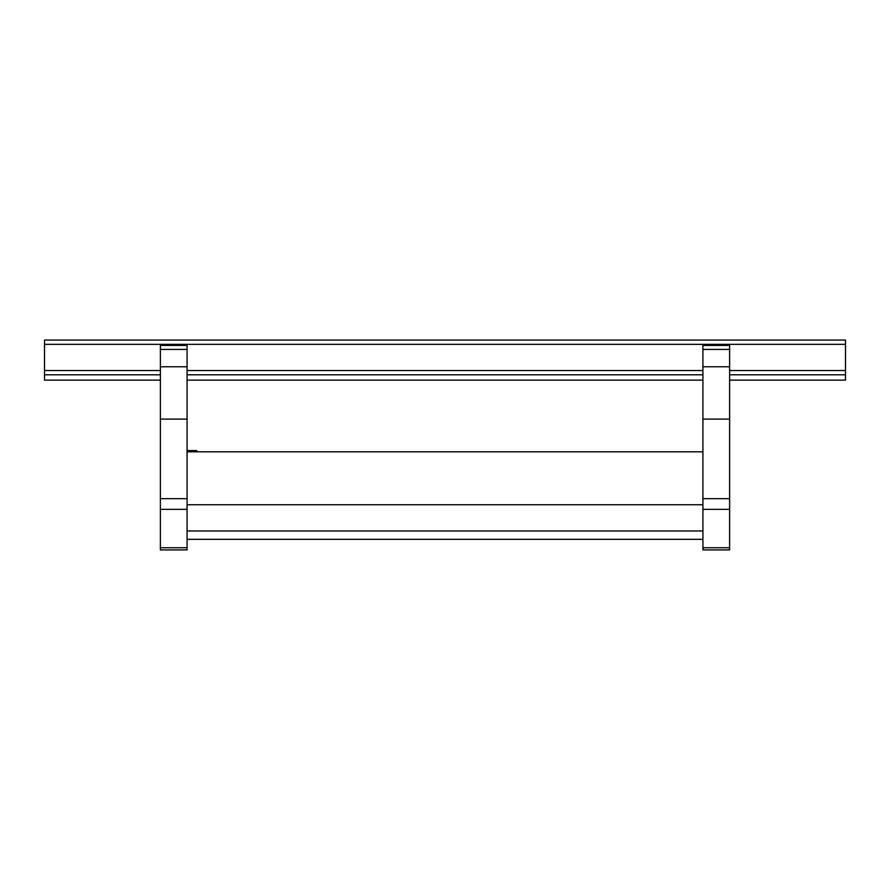 <?xml version="1.0" encoding="UTF-8"?>
<svg xmlns="http://www.w3.org/2000/svg" width="890" height="890" viewBox="0 0 890 890"><rect width="100%" height="100%" fill="white"/><g stroke="black" fill="none" stroke-linecap="round" stroke-linejoin="round"><path stroke-width="1.33" d="M187.078 539.329L702.922 539.329M187.078 530.974L702.922 530.974M187.078 504.741L702.922 504.741M187.078 451.809L702.922 451.809M729.622 547.739L729.622 549.92L702.922 549.92L702.922 509.336L729.622 509.336L729.622 547.739L702.922 547.739M702.922 509.336L702.922 498.656L729.622 498.656L729.622 509.336M702.922 498.656L702.922 419.112L729.622 419.112L729.622 498.656M702.922 419.112L702.922 345.42L729.622 345.42L729.622 419.112M702.922 366.78L729.622 366.78M160.378 419.112L187.078 419.112L187.078 498.656L160.378 498.656L160.378 345.42L187.078 345.42L187.078 349.425L160.378 349.425M187.078 498.656L187.078 509.336L160.378 509.336L160.378 498.656M187.078 509.336L187.078 549.92L160.378 549.92L160.378 509.336M187.078 549.92L160.378 549.92M187.078 450.574L196.69 450.574L196.69 451.809M187.078 419.112L187.078 349.425M187.078 366.78L160.378 366.78M160.378 380.13L44.5 380.13L44.5 340.08L845.5 340.08L845.5 380.13L729.622 380.13M187.078 380.13L702.922 380.13M44.5 374.79L160.378 374.79M187.078 374.79L702.922 374.79M729.622 374.79L845.5 374.79M702.922 349.425L729.622 349.425M187.078 547.739L160.378 547.739M44.5 370.518L160.378 370.518M187.078 370.518L702.922 370.518M729.622 370.518L845.5 370.518M44.5 344.352L845.5 344.352"/></g></svg>
